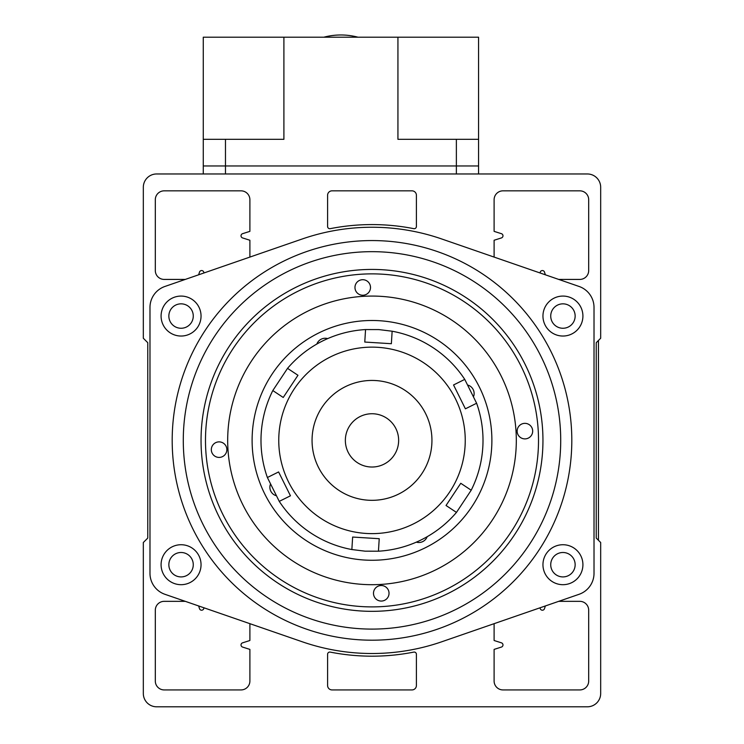 <?xml version="1.0" encoding="UTF-8"?>
<svg xmlns="http://www.w3.org/2000/svg" width="744" height="744" viewBox="0 0 744 744"><rect width="100%" height="100%" fill="white"/><g stroke="black" fill="none" stroke-linecap="round" stroke-linejoin="round"><path stroke-width="1.12" d="M249.891 623.677L249.891 640.51L242.563 642.835A2.223 2.223 0 0 0 242.563 647.066L249.891 649.391L249.891 681.048A8.882 8.882 0 0 1 241.01 689.93L164.192 689.93A8.882 8.882 0 0 1 155.31 681.048L155.31 610.22A8.882 8.882 0 0 1 164.192 601.338L185.303 601.338M185.303 279.418L164.192 279.418A8.882 8.882 0 0 1 155.31 270.537L155.31 199.718A8.882 8.882 0 0 1 164.192 190.836L241.01 190.836A8.882 8.882 0 0 1 249.891 199.718L249.891 231.365L242.563 233.69A2.223 2.223 0 0 0 242.563 237.922L249.891 240.247L249.891 257.089M539.995 607.811L540.265 608.676A2.223 2.223 0 0 0 544.496 608.676L545.361 605.96M558.697 601.338L579.809 601.338A8.882 8.882 0 0 1 588.69 610.22L588.69 681.048A8.882 8.882 0 0 1 579.809 689.93L502.991 689.93A8.882 8.882 0 0 1 494.109 681.048L494.109 649.391L501.437 647.066A2.223 2.223 0 0 0 501.437 642.835L494.109 640.51L494.109 623.677M545.361 274.806L544.496 272.09A2.223 2.223 0 0 0 540.265 272.09L539.995 272.946M558.697 279.418L579.809 279.418A8.882 8.882 0 0 0 588.69 270.537L588.69 199.718A8.882 8.882 0 0 0 579.809 190.836L502.991 190.836A8.882 8.882 0 0 0 494.109 199.718L494.109 231.365L501.437 233.69A2.223 2.223 0 0 1 501.437 237.922L494.109 240.247L494.109 257.089M147.768 342.696L143.322 338.25L143.322 187.283A13.318 13.318 0 0 1 156.649 173.966L587.351 173.966A13.318 13.318 0 0 1 600.678 187.283L600.678 338.25L596.232 342.696L596.232 538.07L600.678 542.506L600.678 693.482A13.318 13.318 0 0 1 587.351 706.8L156.649 706.8A13.318 13.318 0 0 1 143.322 693.482L143.322 542.506L147.768 538.07L147.768 342.696L147.768 538.07M416.408 654.283A2.223 2.223 0 0 0 413.757 652.107A215.797 215.797 0 0 1 330.243 652.107A2.223 2.223 0 0 0 327.593 654.283L327.593 685.484A4.436 4.436 0 0 0 332.038 689.93L411.962 689.93A4.436 4.436 0 0 0 416.408 685.484L416.408 654.283M413.757 228.659A2.223 2.223 0 0 0 416.408 226.483L416.408 195.272A4.436 4.436 0 0 0 411.962 190.836L332.038 190.836A4.436 4.436 0 0 0 327.593 195.272L327.593 226.483A2.223 2.223 0 0 0 330.243 228.659A215.797 215.797 0 0 1 413.757 228.659M204.005 272.946L203.735 272.09A2.223 2.223 0 0 0 199.504 272.09L198.639 274.806M198.639 605.96L199.504 608.676A2.223 2.223 0 0 0 203.735 608.676L204.005 607.811M542.953 440.383A170.953 170.953 0 0 0 372 269.43A170.953 170.953 0 0 0 201.047 440.383A170.953 170.953 0 0 0 372 611.336A170.953 170.953 0 0 0 542.953 440.383M582.915 316.051A19.986 19.986 0 0 0 562.938 296.075A19.986 19.986 0 0 0 542.953 316.051A19.986 19.986 0 0 0 562.938 336.037A19.986 19.986 0 0 0 582.915 316.051M575.149 316.051A12.211 12.211 0 0 0 562.938 303.84A12.211 12.211 0 0 0 550.727 316.051A12.211 12.211 0 0 0 562.938 328.262A12.211 12.211 0 0 0 575.149 316.051M201.047 316.051A19.986 19.986 0 0 0 181.062 296.075A19.986 19.986 0 0 0 161.085 316.051A19.986 19.986 0 0 0 181.062 336.037A19.986 19.986 0 0 0 201.047 316.051M193.273 316.051A12.211 12.211 0 0 0 181.062 303.84A12.211 12.211 0 0 0 168.851 316.051A12.211 12.211 0 0 0 181.062 328.262A12.211 12.211 0 0 0 193.273 316.051M201.047 564.705A19.986 19.986 0 0 0 181.062 544.729A19.986 19.986 0 0 0 161.085 564.705A19.986 19.986 0 0 0 181.062 584.691A19.986 19.986 0 0 0 201.047 564.705M193.273 564.705A12.211 12.211 0 0 0 181.062 552.494A12.211 12.211 0 0 0 168.851 564.705A12.211 12.211 0 0 0 181.062 576.916A12.211 12.211 0 0 0 193.273 564.705M582.915 564.705A19.986 19.986 0 0 0 562.938 544.729A19.986 19.986 0 0 0 542.953 564.705A19.986 19.986 0 0 0 562.938 584.691A19.986 19.986 0 0 0 582.915 564.705M575.149 564.705A12.211 12.211 0 0 0 562.938 552.494A12.211 12.211 0 0 0 550.727 564.705A12.211 12.211 0 0 0 562.938 576.916A12.211 12.211 0 0 0 575.149 564.705M183.284 440.383A188.716 188.716 0 0 0 372 629.099A188.716 188.716 0 0 0 560.716 440.383A188.716 188.716 0 0 0 372 251.667A188.716 188.716 0 0 0 183.284 440.383M172.19 440.383A199.811 199.811 0 0 0 372 640.193A199.811 199.811 0 0 0 571.811 440.383A199.811 199.811 0 0 0 372 240.563A199.811 199.811 0 0 0 172.19 440.383M579.074 594.298L441.648 641.812A213.137 213.137 0 0 1 302.352 641.812L164.926 594.298A22.199 22.199 0 0 1 149.981 573.317L149.981 307.449A22.199 22.199 0 0 1 164.926 286.459L302.352 238.945A213.137 213.137 0 0 1 441.648 238.945L579.074 286.459A22.199 22.199 0 0 1 594.019 307.449L594.019 573.317A22.199 22.199 0 0 1 579.074 594.298M473.77 396.031A8.882 8.882 0 0 0 468.329 385.215M327.658 338.613A8.882 8.882 0 0 0 316.832 344.053M270.23 484.725A8.882 8.882 0 0 0 275.671 495.551M479.127 386.564A119.886 119.886 0 0 1 425.819 547.51A119.886 119.886 0 0 1 264.873 494.202A119.886 119.886 0 0 1 318.181 333.247A119.886 119.886 0 0 1 479.127 386.564M500.954 375.599A144.308 144.308 0 0 1 436.784 569.337A144.308 144.308 0 0 1 243.046 505.167A144.308 144.308 0 0 1 307.216 311.429A144.308 144.308 0 0 1 500.954 375.599M416.342 542.144A8.882 8.882 0 0 0 427.168 536.712M538.21 430.311A166.517 166.517 0 0 0 361.937 274.173A166.517 166.517 0 0 0 205.79 450.446A166.517 166.517 0 0 0 382.063 606.593A166.517 166.517 0 0 0 538.21 430.311M211.333 450.111A7.775 7.775 0 0 0 219.554 457.402A7.775 7.775 0 0 0 226.846 449.171A7.775 7.775 0 0 0 218.615 441.889A7.775 7.775 0 0 0 211.333 450.111M373.507 593.759A7.775 7.775 0 0 0 381.728 601.05A7.775 7.775 0 0 0 389.019 592.819A7.775 7.775 0 0 0 380.788 585.537A7.775 7.775 0 0 0 373.507 593.759M517.154 431.585A7.775 7.775 0 0 0 525.385 438.876A7.775 7.775 0 0 0 532.667 430.646A7.775 7.775 0 0 0 524.446 423.364A7.775 7.775 0 0 0 517.154 431.585M354.981 287.937A7.775 7.775 0 0 0 363.212 295.228A7.775 7.775 0 0 0 370.493 286.998A7.775 7.775 0 0 0 362.272 279.716A7.775 7.775 0 0 0 354.981 287.937M398.254 444.921A26.645 26.645 0 0 1 367.462 466.637A26.645 26.645 0 0 1 345.746 435.844A26.645 26.645 0 0 1 376.538 414.129A26.645 26.645 0 0 1 398.254 444.921M312.936 430.172A59.948 59.948 0 0 0 368.271 500.21A59.948 59.948 0 0 0 431.827 444.103A59.948 59.948 0 0 0 375.729 380.556A59.948 59.948 0 0 0 312.173 436.654A59.948 59.948 0 0 0 368.271 500.21M366.206 533.448A93.251 93.251 0 0 0 465.065 446.177A93.251 93.251 0 0 0 377.794 347.318A93.251 93.251 0 0 0 278.935 434.589A93.251 93.251 0 0 0 366.206 533.448M379.226 538.702L352.637 537.047L351.856 549.546A111.005 111.005 0 0 1 279.251 501.372L267.384 477.518A111.005 111.005 0 0 1 272.806 390.553L287.537 368.354A111.005 111.005 0 0 1 365.555 329.564L378.901 329.592L392.144 331.219A111.005 111.005 0 0 1 464.749 379.384L453.542 384.964L465.4 408.819L476.616 403.248A111.005 111.005 0 0 1 471.194 490.212L460.769 483.284L446.037 505.492L456.463 512.411A111.005 111.005 0 0 1 378.445 551.202L379.226 538.702M365.555 329.564L364.774 342.054L391.363 343.709L392.144 331.219M378.445 551.202L365.099 551.174L351.856 549.546M464.749 379.384L476.616 403.248M471.194 490.212L456.463 512.411M272.806 390.553L283.232 397.473L297.963 375.274L287.537 368.354M279.251 501.372L290.458 495.802L278.6 471.947L267.384 477.518M352.637 537.047L353.363 537.094M598.455 540.284L598.455 340.473M203.27 139.323L225.469 139.323L225.469 165.968L456.37 165.968L456.37 139.323L397.938 139.323L397.938 37.2L203.27 37.2L203.27 165.968L225.469 165.968L203.27 165.968L203.27 173.966M456.37 139.323L478.569 139.323L478.569 165.968L456.37 165.968L478.569 165.968L478.569 173.966M225.469 173.966L225.469 165.968L456.37 165.968L456.37 173.966M225.469 139.323L283.901 139.323L283.901 37.2M397.938 37.2L478.569 37.2L478.569 139.323M323.863 37.2A66.607 66.607 0 0 1 357.976 37.2"/></g></svg>
